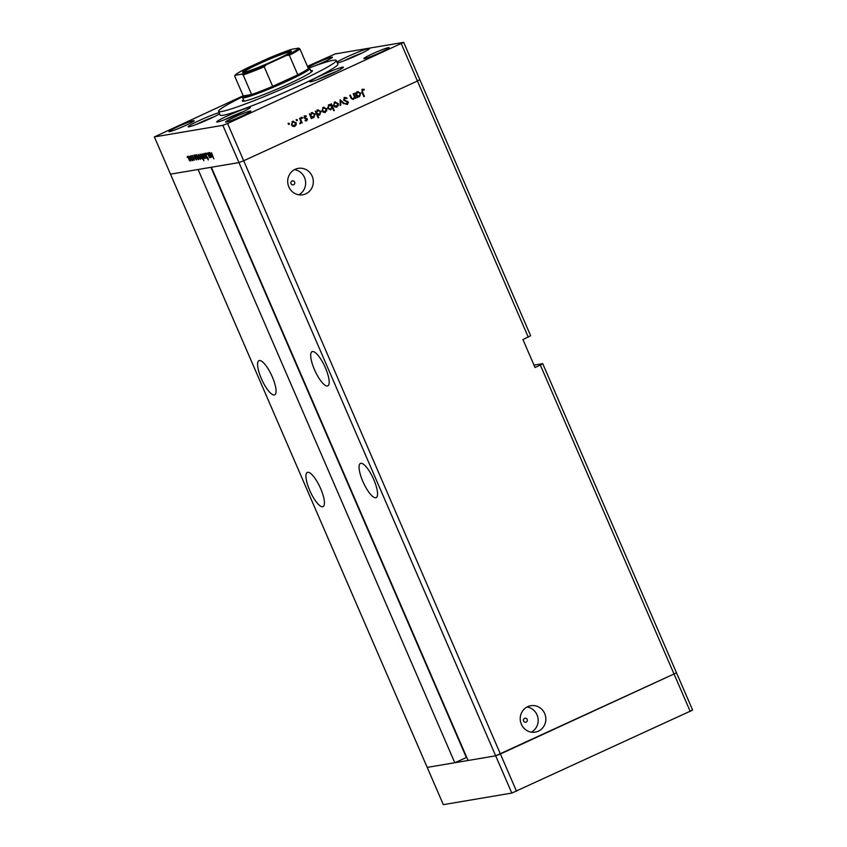 <?xml version="1.0" encoding="UTF-8"?>
<svg xmlns="http://www.w3.org/2000/svg" width="847" height="847" viewBox="0 0 847 847"><rect width="100%" height="100%" fill="white"/><g stroke="black" fill="none" stroke-linecap="round" stroke-linejoin="round"><path stroke-width="1.27" d="M466.739 757.377L454.797 762.734L198.082 169.495L170.491 174.164L238.96 162.582L211.369 167.251L468.084 760.49L495.675 755.82L427.206 767.403L443.33 804.65L511.8 793.067L692.634 710.082L676.509 672.836L495.675 755.82L511.8 793.067M454.797 762.734L427.206 767.403L154.366 136.918L222.846 125.335L238.96 162.582L243.692 160.761L238.96 162.582L495.675 755.82L500.408 753.989L516.522 791.246M222.846 125.335L227.568 123.503L243.692 160.761L417.433 81.026L243.692 160.761L500.408 753.989L676.509 672.836L542.715 363.649L540.344 365.078L690.263 711.512M327.408 385.999A18.825 5.368 -114.7 0 0 327.8 385.872A18.825 5.368 -114.7 0 0 325.121 367.185A18.825 5.368 -114.7 0 0 312.49 351.537A18.825 5.368 -114.7 0 0 312.098 351.664A18.825 5.368 -114.7 0 0 314.777 370.351A18.825 5.368 -114.7 0 0 327.408 385.999M375.772 497.75A18.825 5.368 -114.7 0 0 376.163 497.634A18.825 5.368 -114.7 0 0 373.485 478.947A18.825 5.368 -114.7 0 0 360.854 463.298A18.825 5.368 -114.7 0 0 360.462 463.415A18.825 5.368 -114.7 0 0 363.141 482.102A18.825 5.368 -114.7 0 0 375.772 497.75M322.643 506.739A18.825 5.368 -114.7 0 0 323.035 506.612A18.825 5.368 -114.7 0 0 320.357 487.925A18.825 5.368 -114.7 0 0 307.736 472.277A18.825 5.368 -114.7 0 0 307.334 472.404A18.825 5.368 -114.7 0 0 310.013 491.091A18.825 5.368 -114.7 0 0 322.643 506.739M274.28 394.977A18.825 5.368 -114.7 0 0 274.682 394.861A18.825 5.368 -114.7 0 0 271.993 376.174A18.825 5.368 -114.7 0 0 259.373 360.526A18.825 5.368 -114.7 0 0 258.97 360.642A18.825 5.368 -114.7 0 0 261.659 379.329A18.825 5.368 -114.7 0 0 274.28 394.977M291.061 183.683A2.033 1.948 80.4 0 0 293.168 184.868A2.033 1.948 80.4 0 0 294.608 182.052A2.033 1.948 80.4 0 0 292.49 180.856A2.033 1.948 80.4 0 0 291.061 183.683M523.594 721.041A2.033 1.948 80.4 0 0 525.701 722.226A2.033 1.948 80.4 0 0 527.141 719.41A2.033 1.948 80.4 0 0 525.024 718.214A2.033 1.948 80.4 0 0 523.594 721.041M521.371 724.28A13.393 12.8 80.4 0 0 535.272 732.126A13.393 12.8 80.4 0 0 544.706 713.576A13.393 12.8 80.4 0 0 530.804 705.72A13.393 12.8 80.4 0 0 521.371 724.28M531.334 732.147A13.393 12.8 80.4 0 0 537.03 714.868A13.393 12.8 80.4 0 0 527.078 706.991M288.838 186.922A13.393 12.8 80.4 0 0 302.739 194.768A13.393 12.8 80.4 0 0 312.172 176.218A13.393 12.8 80.4 0 0 298.271 168.362A13.393 12.8 80.4 0 0 288.838 186.922M298.79 194.799A13.393 12.8 80.4 0 0 304.497 177.51A13.393 12.8 80.4 0 0 294.544 169.644M542.715 363.649L533.991 365.121M528.253 337.138L417.433 81.026L419.794 79.597L530.624 335.708L522.938 339.573L535.029 367.513L540.344 365.078M466.326 757.44L210.956 167.325M243.481 99.734A38.157 2.795 -23.4 0 0 242.39 101.058A38.157 2.795 -23.4 0 0 288.478 84.033A38.157 2.795 -23.4 0 0 312.427 70.756A38.157 2.795 -23.4 0 0 310.711 70.64M242.941 96.59A64.097 4.69 -23.4 0 0 218.579 111.359A64.097 4.69 -23.4 0 0 296.005 82.762A64.097 4.69 -23.4 0 0 336.238 60.444A64.097 4.69 -23.4 0 0 308.795 68.088M218.579 111.359L220.188 115.086A64.097 4.69 -23.4 0 0 297.615 86.489A64.097 4.69 -23.4 0 0 337.847 64.171L336.238 60.444M238.833 113.752A18.316 1.345 -23.4 0 0 250.331 107.378A18.316 1.345 -23.4 0 0 228.214 115.552A18.316 1.345 -23.4 0 0 216.716 121.926A18.316 1.345 -23.4 0 0 238.833 113.752M219.119 112.609A18.316 1.345 -23.4 0 0 199.648 120.38A18.316 1.345 -23.4 0 0 188.15 126.754A18.316 1.345 -23.4 0 0 210.278 118.58A18.316 1.345 -23.4 0 0 219.659 113.869M337.36 63.038A18.316 1.345 -23.4 0 0 357.91 54.97A18.316 1.345 -23.4 0 0 369.408 48.597A18.316 1.345 -23.4 0 0 347.281 56.77A18.316 1.345 -23.4 0 0 336.937 62.064M331.95 73.573A18.316 1.345 -23.4 0 0 343.448 67.199A18.316 1.345 -23.4 0 0 321.331 75.372A18.316 1.345 -23.4 0 0 309.833 81.746A18.316 1.345 -23.4 0 0 331.95 73.573M307.916 67.453A13.732 1.006 156.6 0 1 315.846 63.366A13.732 1.006 156.6 0 1 332.437 57.236A13.732 1.006 156.6 0 1 323.819 62.022A13.732 1.006 156.6 0 1 314.121 66.13M234.227 117.246A13.732 1.006 156.6 0 1 250.818 111.116A13.732 1.006 156.6 0 1 242.2 115.901A13.732 1.006 156.6 0 1 225.609 122.021A13.732 1.006 156.6 0 1 234.227 117.246M185.535 125.483A13.732 1.006 -23.4 0 0 194.154 120.698A13.732 1.006 -23.4 0 0 177.563 126.828A13.732 1.006 -23.4 0 0 168.945 131.603A13.732 1.006 -23.4 0 0 185.535 125.483M380.483 52.44A13.732 1.006 -23.4 0 0 389.101 47.654A13.732 1.006 -23.4 0 0 372.511 53.785A13.732 1.006 -23.4 0 0 363.892 58.57A13.732 1.006 -23.4 0 0 380.483 52.44M354.872 97.67L352.966 99.501L350.817 97.765L349.769 95.34L350.319 95.086L351.823 98.379L353.4 98.781L354.395 96.812L353.188 93.763L353.739 93.509L355.804 98.273L354.872 97.67L353.083 99.554M352.405 99.004L353.4 98.781M344.623 97.5L347.132 98.051L346.751 98.623L344.909 98.167L344.178 99.83L348.424 102.148L347.545 104.372L345.417 104.022L345.745 103.387L347.323 103.673L347.873 102.423L343.617 100.073L345.11 97.341M344.327 98.263L345.205 98.072L344.327 98.263L343.586 99.925L344.178 99.83M343.586 99.925L347.831 102.243L347.122 104.499M346.434 103.863L347.323 103.673M340.145 99.755L344.348 103.535L343.744 103.81L340.738 101.037L340.738 105.187L340.134 105.462L340.145 99.755M334.216 102.201L337.635 103.578L337.741 105.547L336.354 107.135L336.947 107.029L334.883 107.04L333.527 105.631L334.809 102.095L338.218 103.472L338.334 105.451L336.28 107.241M334.809 102.095L335.497 101.884M322.686 107.495L326.095 108.871L326.211 110.841L324.825 112.429L325.407 112.323L323.353 112.333L321.998 110.925L323.279 107.389L326.688 108.765L326.794 110.745L324.75 112.535M323.279 107.389L323.956 107.177M311.728 112.693L315.158 114.091L313.845 117.627L311.59 117.511L311.41 118.644L309.356 113.879L310.267 114.451L312.384 112.492M311.135 112.789L314.576 114.186L313.252 117.733L313.845 117.627L313.189 117.839M288.679 123.27L289.43 123.577L289.145 124.361L288.393 124.054L288.679 123.27L289.43 123.577L288.552 124.456M227.568 123.503L403.67 42.35L335.2 53.933L307.429 66.331M403.67 42.35L419.794 79.597L417.433 81.026L401.309 43.779M292.141 121.513L295.55 122.889L295.656 124.858L294.269 126.447L294.862 126.341L292.797 126.351L291.442 124.943L292.734 121.407L296.143 122.783L296.249 124.763L294.195 126.552M292.734 121.407L293.411 121.195M296.704 119.586L297.456 119.893L297.181 120.676L296.429 120.369L296.704 119.586L297.456 119.893L296.588 120.772M299.573 118.368L300.124 118.114L302.188 122.879L301.331 122.434L300.007 123.789L300.865 121.65L299.573 118.368L301.596 122.984L302.188 122.879M301.723 117.288L302.474 117.595L302.188 118.368L301.437 118.061L301.723 117.288L302.474 117.595L301.596 118.474M305.566 116.653L304.454 116.558L303.978 117.701L306.296 118.548L306.815 119.183L306.212 120.962L306.805 120.867L305.354 120.719L306.868 119.363L304.031 117.881L304.761 115.891L306.339 115.944L304.571 117.595L307.408 119.088L306.529 120.952M305.555 120.136L306.55 120.274M306.159 116.547L304.454 116.558M317.614 109.994L321.045 111.381L319.732 114.927L317.456 114.769L318.694 117.617L318.133 117.871L315.243 111.179L316.153 111.751L318.271 109.792M317.022 110.089L320.462 111.486L319.118 115.128M332.522 107.929L330.489 109.824L327.641 108.331L328.964 104.784L331.209 104.912L331.389 103.768L334.279 110.459L333.729 110.713L332.522 107.929L330.425 109.93M328.964 104.784L329.61 104.573M357.392 91.741L360.822 93.128L359.509 96.674L357.254 96.558L357.074 97.691L355.02 92.926L355.931 93.498L358.048 91.54M356.799 91.836L360.24 93.234L358.916 96.78L359.509 96.674L358.842 96.886M362.431 89.327L364.263 89.39L364.146 90.036L362.696 90.004L362.558 92.079L364.443 96.42L363.882 96.674L361.976 92.27L362.897 89.179M363.141 89.909L362.103 90.1L361.976 92.175L363.85 96.516L364.443 96.42M243.205 95.806L154.366 136.918M209.527 157.15L208.415 152.756L210.48 157.521L209.918 156.695L209.749 157.733L207.091 152.989L209.611 157.108M210.088 156.621L209.855 157.69M206.012 153.593L205.694 154.948L208.129 158.347L208.277 159.956L205.503 154.969L205.334 153.106L206.541 154.779L206.001 153.593M208.013 159.289L208.129 158.336M203.883 153.529L206.657 158.167L204.455 154.821L205.26 158.41L203.883 153.529M203.926 156.06L204.222 158.675L203.312 157.987L202.084 153.741L203.926 156.06M204.455 157.786L204.339 158.611M200.093 156.706L200.379 159.321L199.469 158.633L198.24 154.387L200.093 156.706M200.612 158.431L200.506 159.268M195.498 159.109L193.635 155.255L194.175 156.049L194.397 155.043L196.26 157.383L196.525 159.977L195.689 159.024M194.45 155.933L194.397 155.043M187.155 156.843L187.219 157.426M189.94 158.421L190.236 161.036L189.326 160.348L188.098 156.102L189.94 158.421M190.469 160.147L190.363 160.983M189.834 156.399L189.919 156.96M190.374 155.806L192.618 160.538L192.131 159.871L191.877 160.581L190.374 155.806M192.301 159.797L192.153 160.697M191.475 156.113L191.56 156.684M194.027 159.056L194.185 160.369L193.508 159.755L192.078 155.435L194.027 159.056M193.931 159.787L194.016 159.035M192.322 156.028L192.407 156.833M197.446 158.738L195.593 154.927L196.133 155.721L196.356 154.705L198.219 157.055L198.484 159.638L197.626 158.654M196.409 155.594L196.356 154.705M201.163 154.927L203.862 160.708L202.475 157.955L202.264 159.003L200.411 156.663L200.136 154.069L201.332 154.853M202.634 157.87L202.391 158.95M210.702 156.536L208.838 152.693L209.378 153.476L209.601 152.471L211.464 154.81L211.729 157.404L210.892 156.451M209.654 153.36L209.601 152.471M211.538 152.767L213.857 158.834L211.538 152.767M310.733 67.368A13.732 1.006 156.6 0 1 308.615 68.014M189.919 158.378L188.299 156.706L188.563 158.654L190.067 160.411M189.982 160.454L189.76 158.453M196.239 157.33L195.064 155.425L194.842 157.595L196.779 159.162M196.271 159.384L196.07 157.415M198.198 157.002L196.557 155.319L196.811 157.267L198.325 159.014M198.23 159.056L198.029 157.076M200.072 156.663L198.442 154.99L198.706 156.939L200.21 158.696M200.125 158.738L199.903 156.737M201.988 156.367L200.337 154.673L200.591 156.631L202.105 158.378M202.02 158.421L201.819 156.441M202.761 154.133L202.369 156.324M202.549 156.293L204.053 158.05M203.905 156.017L202.761 154.122M203.968 158.082L203.746 156.092M211.443 154.768L209.791 153.074L210.045 155.033L211.57 156.78M211.475 156.822L211.274 154.842M288.086 123.376L288.838 123.683M295.656 124.858L296.249 124.763M295.55 122.889L296.143 122.783M292.395 122.095L293.475 121.841L292.395 122.095L291.41 124.784L294.025 125.854M292.003 124.678L294.608 125.758L295.582 123.037L292.988 122L291.41 124.784M293.538 126.002L294.608 125.758M296.122 119.681L296.873 119.988M300.738 122.54L299.965 123.831M301.13 117.384L301.881 117.691M304.962 120.232L305.958 120.38M304.168 115.986L306.339 115.944M303.978 117.701L304.571 117.595M304.327 118.082L304.92 117.977M305.227 118.252L305.82 118.157M306.296 118.548L306.889 118.442M306.815 119.183L307.408 119.088M311.59 117.511L310.997 117.606L311.378 118.495L311.971 118.389M309.377 113.869L310.267 114.451M314.576 114.186L315.158 114.091M311.368 113.392L312.437 113.138L311.368 113.392L310.351 116.103L312.988 117.151M310.934 115.997L313.581 117.055L314.608 114.334L311.961 113.286L310.351 116.103M312.458 117.32L313.581 117.055M317.456 114.769L316.873 114.864L318.101 117.712L318.694 117.617M315.264 111.169L316.153 111.751M320.462 111.486L321.045 111.381M317.254 110.682L318.324 110.438L317.254 110.682L316.238 113.392L318.874 114.451M316.82 113.297L319.467 114.345L320.494 111.635L317.847 110.586L316.238 113.392M318.345 114.62L319.467 114.345M326.211 110.841L326.794 110.745M326.095 108.871L326.688 108.765M322.94 108.077L324.02 107.823L322.94 108.077L321.955 110.766L324.57 111.836M322.548 110.661L325.163 111.74L326.127 109.019L323.533 107.982L321.955 110.766M324.094 111.984L325.163 111.74M330.859 104.012L333.697 110.555L334.279 110.459M328.371 104.88L331.209 104.912M327.609 108.172L330.838 109.125L331.865 106.415L329.758 105.197L328.636 105.462L327.609 108.172L330.256 109.231M328.636 105.462L329.218 105.367L328.202 108.077M329.769 109.379L330.838 109.125M337.741 105.547L338.334 105.451M337.635 103.578L338.218 103.472M334.48 102.783L335.56 102.529L334.48 102.783L333.496 105.473L336.1 106.542M334.089 105.367L336.693 106.447L337.667 103.726L335.063 102.688L333.496 105.473M335.624 106.69L336.693 106.447M340.134 100.285L344.348 103.535M340.738 105.187L340.134 105.293L340.155 101.132L340.738 101.037M344.03 97.596L347.132 98.051M344.083 100.465L344.676 100.37M347.058 101.407L347.641 101.312M347.831 102.243L348.424 102.148M345.163 103.493L346.73 103.768M353.21 93.752L355.211 98.379L355.804 98.273M349.79 95.319L351.24 98.474L351.823 98.379M351.24 98.474L352.807 98.877M357.254 96.558L356.661 96.653L357.635 97.437M355.041 92.916L355.931 93.498M360.24 93.234L360.822 93.128M357.032 92.429L358.101 92.185L357.032 92.429L356.005 95.139L358.652 96.198M356.598 95.044L359.244 96.092L360.261 93.382L357.625 92.334L356.005 95.139M358.122 96.367L359.244 96.092M361.849 89.422L364.263 89.39M331.082 73.975L324.348 76.908M357.042 55.362L350.298 58.305M209.41 118.982L202.666 121.915M237.965 114.144L231.22 117.087M259.224 62.996A26.553 1.948 156.6 0 1 291.294 51.307A26.553 1.948 156.6 0 1 274.64 60.391A26.553 1.948 156.6 0 1 242.687 72.344A26.553 1.948 156.6 0 1 259.224 62.996M290.828 51.836A25.95 1.895 -23.4 0 0 259.648 63.525A25.95 1.895 -23.4 0 0 243.385 72.366M308.319 67.898L309.653 68.427A36.633 2.679 156.6 0 1 309.822 68.565A36.633 2.679 156.6 0 1 286.826 81.312A36.633 2.679 156.6 0 1 242.581 97.659A36.633 2.679 156.6 0 1 242.602 97.437L243.131 96.113A35.616 2.605 -23.4 0 0 251.612 94.493A35.616 2.605 -23.4 0 0 272.67 86.352A35.616 2.605 -23.4 0 0 286.127 80.433A35.616 2.605 -23.4 0 0 297.805 74.822A35.616 2.605 -23.4 0 0 308.35 68.459A35.616 2.605 -23.4 0 0 308.319 67.898A35.616 2.605 -23.4 0 0 308.086 67.845M264.211 66.797L272.67 86.352L297.805 74.822L289.346 55.256L286.561 55.426A34.589 2.53 -23.4 0 0 298.684 48.099L291.908 49.253A34.589 2.53 -23.4 0 0 267.673 58.612L247.303 67.961A34.589 2.53 -23.4 0 0 235.18 75.288L241.956 74.134A34.589 2.53 -23.4 0 0 266.191 64.774L264.211 66.797A35.616 2.605 156.6 0 1 243.153 74.938L251.612 94.493L243.248 95.902A35.616 2.605 -23.4 0 0 243.131 96.113M267.673 58.612L291.908 49.253M234.767 75.542C236.101 73.911 240.199 71.423 247.07 68.078L247.303 67.961M235.18 75.288L234.788 76.346L235.18 75.288M243.248 95.902L234.788 76.346M243.153 74.938L241.956 74.134M266.191 64.774L286.561 55.426M298.684 48.099L299.88 48.904A35.616 2.605 156.6 0 1 289.346 55.256M308.35 68.459L299.88 48.904M345.65 100.994L346.243 100.888M350.7 97.426L351.293 97.32M361.976 92.175L362.558 92.079M336.079 71.624A15.67 1.143 -23.4 0 0 322.908 77.098A15.67 1.143 -23.4 0 0 318.101 79.396M362.029 53.022A15.67 1.143 -23.4 0 0 348.858 58.496A15.67 1.143 -23.4 0 0 344.062 60.793M214.397 116.632A15.67 1.143 -23.4 0 0 201.226 122.106A15.67 1.143 -23.4 0 0 196.43 124.403M242.962 111.804A15.67 1.143 -23.4 0 0 229.781 117.278A15.67 1.143 -23.4 0 0 224.984 119.575M300.293 123.133L299.7 123.228M306.381 120.327L305.799 120.433M305.28 116.388L304.698 116.484M362.94 89.93L362.347 90.026M336.143 71.593L318.038 79.427M362.093 52.99L343.998 60.825M214.46 116.6L196.366 124.435M243.025 111.772L224.921 119.607M242.581 97.659L244.105 101.174M309.822 68.565L311.336 72.08"/></g></svg>
